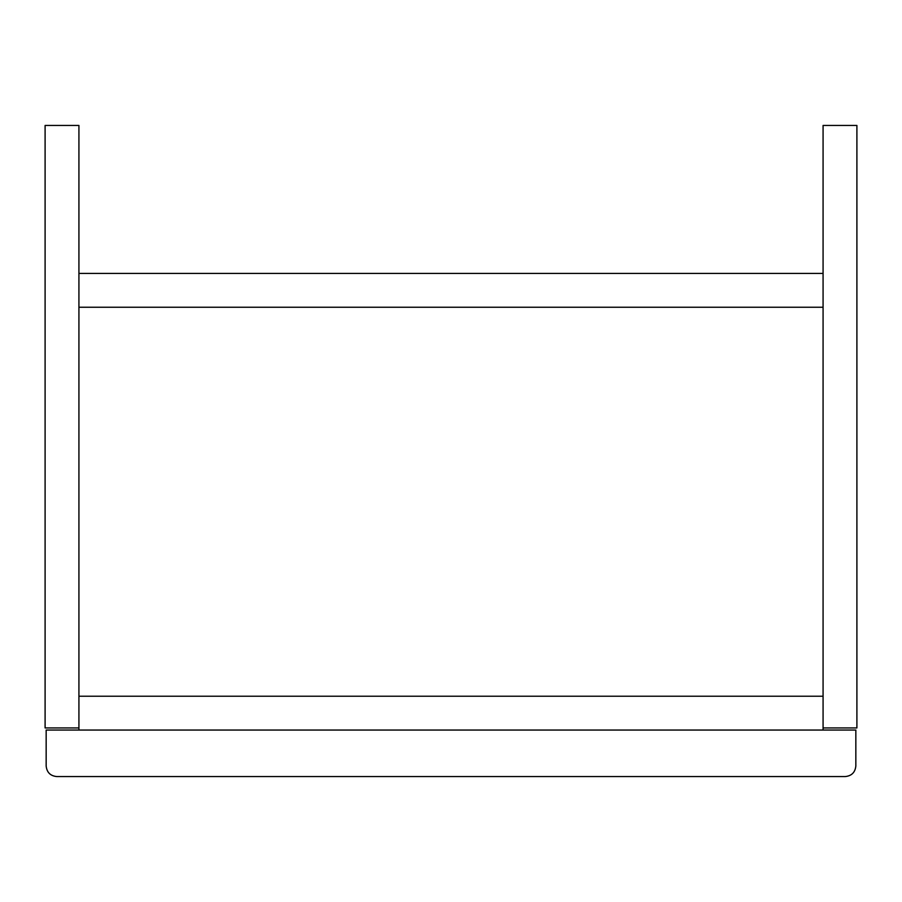 <?xml version="1.0" encoding="UTF-8"?>
<svg xmlns="http://www.w3.org/2000/svg" width="902" height="902" viewBox="0 0 902 902"><rect width="100%" height="100%" fill="white"/><g stroke="black" fill="none" stroke-linecap="round" stroke-linejoin="round"><path stroke-width="1.35" d="M45.1 125.434L45.1 727.937L78.925 727.937L78.925 125.434L45.1 125.434M823.075 727.937L823.075 125.434L856.9 125.434L856.9 727.937L823.075 727.937L823.075 730.056M78.925 273.419L823.075 273.419M78.925 307.244L823.075 307.244M78.925 730.056L78.925 727.937M823.075 696.231L78.925 696.231M845.275 776.566C851.646 775.889 855.175 772.371 855.84 766.001C855.175 772.371 851.646 775.889 845.275 776.566L56.725 776.566C50.354 775.889 46.825 772.371 46.16 766.001C46.825 772.371 50.354 775.889 56.725 776.566L845.275 776.566M855.84 730.056L855.84 766.001L855.84 730.056L46.16 730.056L46.16 766.001"/></g></svg>
